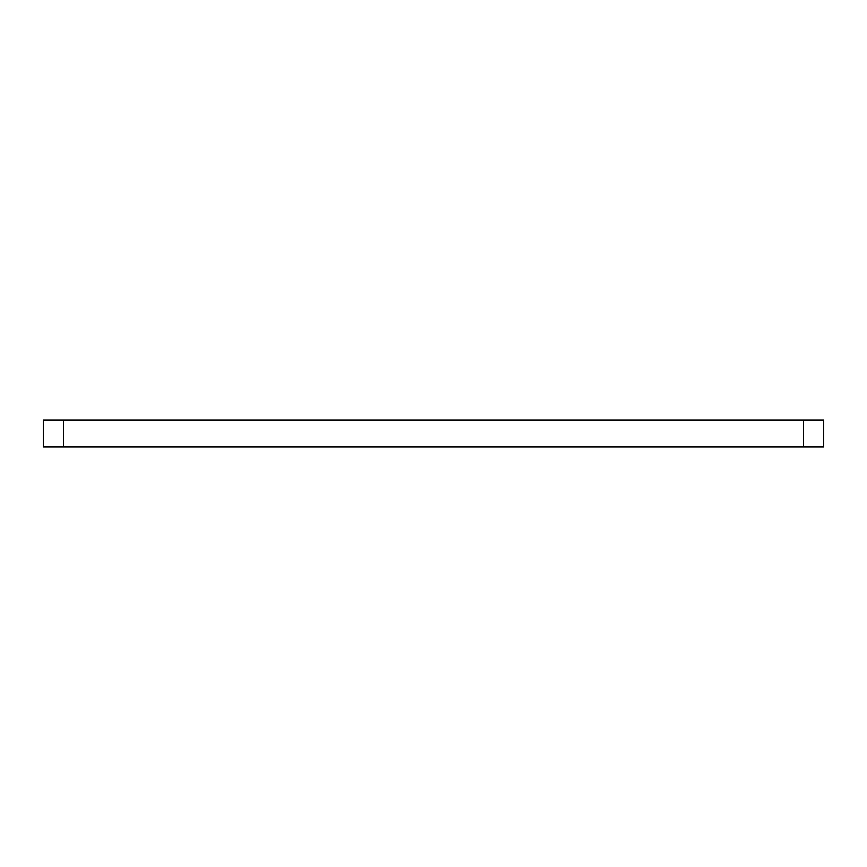 <?xml version="1.0" encoding="UTF-8"?>
<svg xmlns="http://www.w3.org/2000/svg" width="867" height="867" viewBox="0 0 867 867"><rect width="100%" height="100%" fill="white"/><g stroke="black" fill="none" stroke-linecap="round" stroke-linejoin="round"><path stroke-width="1.3" d="M803.471 446.949L803.471 420.051L823.65 420.051L823.65 446.949L43.35 446.949L43.35 420.051L63.529 420.051L63.529 446.949M803.471 420.051L63.529 420.051"/></g></svg>
